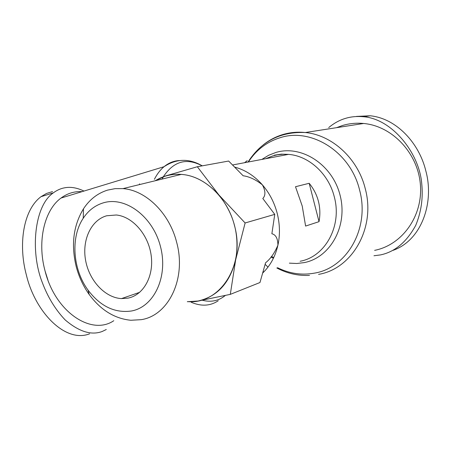 <?xml version="1.0" encoding="UTF-8"?>
<svg xmlns="http://www.w3.org/2000/svg" width="451" height="451" viewBox="0 0 451 451"><rect width="100%" height="100%" fill="white"/><g stroke="black" fill="none" stroke-linecap="round" stroke-linejoin="round"><path stroke-width="0.68" d="M393.052 250.35C421.978 240.163 434.465 202.099 425.8 170.794C419.182 143.271 396.615 118.427 370.226 115.777L356.476 116.414M52.536 191.602L46.521 193.451L40.996 196.698C23.091 210.036 18.141 244.814 26.412 275.133C35.167 312.007 65.356 343.482 89.619 333.791M374.623 250.356C401.999 245.028 423.015 216.266 420.394 184.713C418.021 153.148 392.201 125.987 363.641 123.478C356.442 122.796 349.452 123.456 342.681 125.446L336.508 127.684M234.796 167.141C245.197 169.926 254.403 175.834 262.409 184.865C269.416 193.005 274.343 202.482 277.19 213.3C279.913 224.147 280.156 234.768 277.923 245.158C275.324 256.472 270.284 265.724 262.798 272.917M302.232 206.051L295.501 186.725L309.183 183.292C313.642 188.755 316.726 194.776 318.434 201.355C320.103 207.95 320.3 214.715 319.026 221.661L305.603 226.069L302.232 206.051M244.566 162.704L247.244 160.646M82.071 191.647C74.466 191.196 67.458 193.327 61.048 198.045C44.497 209.884 36.982 241.133 44.976 270.634C55.067 311.945 91.395 335.989 113.793 320.706M107.547 190.125L115.112 188.642L122.971 188.619C145.865 190.221 169.418 213.143 176.645 242.288C186.669 278.549 168.533 315.61 141.214 319.669L130.88 320.266C114.605 318.66 100.714 310.074 89.202 294.514C83.255 286.176 78.931 276.891 76.23 266.654C70.948 244.808 73.361 225.534 83.474 208.819C89.614 199.466 97.636 193.237 107.547 190.125M155.262 180.744C163.121 175.879 171.78 173.765 181.246 174.407C204.235 175.727 227.597 197.606 234.509 225.652C245.688 265.487 219.66 304.735 187.644 301.612M131.438 310.998C114.825 313.31 100.359 306.347 88.046 290.123C72.735 269.382 70.407 237.299 83.226 218.267C88.373 210.493 95.071 205.352 103.318 202.849C125.231 196.061 152.821 216.339 160.466 246.528C168.443 276.638 154.028 306.99 131.438 310.998M106.678 215.77L116.347 214.997C132.583 216.581 148.385 234.599 151.164 255.379C154.101 276.153 143.514 295.089 128.09 298.117L121.488 298.601C104.998 297.745 89.191 280.573 85.6 260.362C81.862 240.174 91.001 220.099 106.678 215.77M267.984 267.122L265.149 264.354M373.969 255.751L380.413 254.928C394.817 251.962 406.588 242.097 415.743 225.337C421.206 212.026 423.201 198.141 421.741 183.675C419.323 153.086 392.116 118.85 363.444 116.736C356.944 116.138 350.963 116.691 345.5 118.382C339.637 120.09 334.039 123.157 328.711 127.577M309.183 183.292L319.026 221.661M154.879 180.834L165.68 175.896L197.335 166.74L228.651 161.041L243.134 175.766C249.341 176.6 255.768 179.633 262.409 184.865C265.594 190.948 265.724 195.492 262.803 198.502L274.755 214.372L271.874 233.748C275.815 234.689 277.827 238.494 277.923 245.158C274.631 252.983 270.504 258.868 265.554 262.809L259.968 282.523L230.303 294.368L198.074 301.014L187.323 301.719M274.755 214.372L245.124 222.969L235.664 259.782L230.303 294.368M197.335 166.74L218.944 195.012L245.124 222.969M139.359 184.622L139.568 183.873M44.942 270.6L47.919 280.009M165.68 175.896C184.927 170.94 202.679 177.311 218.944 195.012C234.187 214.259 239.763 235.85 235.664 259.782C229.925 282.811 217.399 296.555 198.074 301.014M83.993 191.066C77.048 187.757 70.638 186.663 64.769 187.785C60.857 188.439 57.029 190.136 53.297 192.876C34.299 205.741 30.008 251.387 42.242 282.371C47.727 297.062 55.355 309.566 65.119 319.877C78.97 331.699 91.333 335.567 102.214 331.474L106.295 329.506M263.108 145.008C268.959 140.261 275.482 136.794 282.67 134.595C289.942 132.414 297.468 131.72 305.259 132.526C332.009 134.95 357.863 158.431 365.22 188.541C376.038 227.8 352.141 268.971 318.564 274.366M248.388 161.982C256.174 150.036 266.676 141.969 279.908 137.78C311.072 127.267 350.568 151.778 359.594 190.068C370.051 228.009 347.084 267.832 314.663 273.097C301.899 275.448 289.525 273.65 277.534 267.708M191.303 302.305C201.326 306.556 210.301 306.043 218.239 300.755M202.2 300.208C210.972 302.503 218.696 300.907 225.365 295.428M261.879 159.423L268.576 155.319L275.877 152.466C301.364 144.63 332.398 164.418 340.071 195.198C348.133 225.878 330.346 257.656 304.183 262.617L296.82 263.497L289.379 263.142M265.735 158.69L273.018 155.826L277.337 154.828L282.884 154.231L288.522 154.372C308.884 155.888 328.649 173.804 334.27 196.771C342.332 225.979 325.132 256.873 300.112 261.247M273.419 258.237L270.955 257.076M179.521 160.539C173.9 160.798 168.742 162.85 164.046 166.695C160.291 169.824 157.078 174.024 154.4 179.289M202.195 165.861C186.675 157.585 173.77 161.154 163.471 176.555M163.318 176.815L162.078 179.081M276.835 267.979C287.146 273.464 298.032 275.933 309.487 275.398M232.631 164.97L288.522 154.372L281.368 154.141L274.343 155.178M271.502 256.427L273.734 257.572M202.257 165.844C189.189 158.256 176.448 158.538 164.046 166.695L61.048 198.045M122.971 188.619L181.246 174.407M88.046 290.123L89.202 294.514M83.226 218.267L83.474 208.819M248.016 162.05C261.247 141.377 280.33 131.534 305.259 132.526L363.641 123.478M263.987 271.75L263.08 271.936M363.444 116.736L370.226 115.777M40.996 196.698L53.297 192.876M121.488 298.601L139.714 292.31"/></g></svg>
